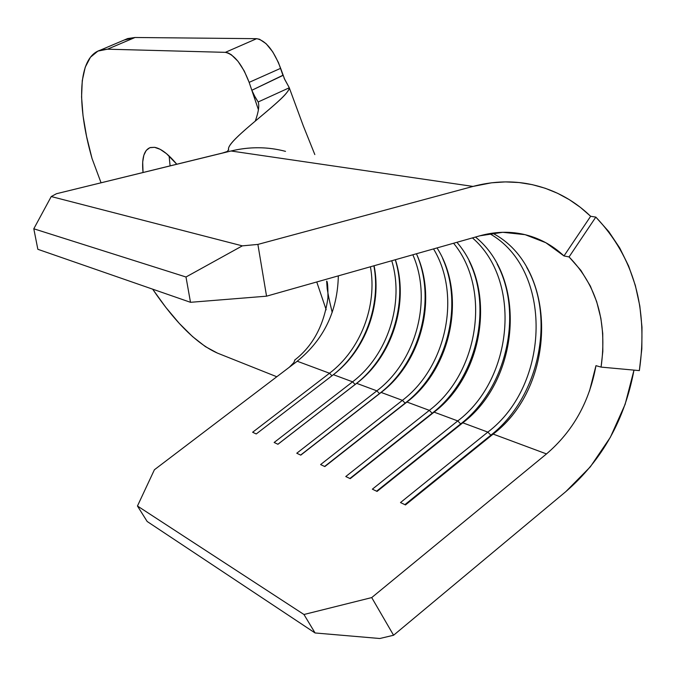 <?xml version="1.0" encoding="UTF-8"?>
<svg xmlns="http://www.w3.org/2000/svg" width="676" height="676" viewBox="0 0 676 676"><rect width="100%" height="100%" fill="white"/><g stroke="black" fill="none" stroke-linecap="round" stroke-linejoin="round"><path stroke-width="1.01" d="M154.559 147.317C160.905 148.433 168.316 154.086 176.799 164.268L166.507 153.672L160.178 149.32L154.559 147.317L149.861 147.689L146.253 150.385L143.844 155.235L142.695 162.02L143.042 172.532C141.571 158.252 144.013 149.92 150.351 147.529L154.559 147.317M633.978 370.118L625.139 404.316L610.335 437.33L590.325 466.837L565.88 491.579L393.576 635.246L371.715 597.584L546.495 453.926L371.715 597.584L303.963 614.501L137.456 506.003L154.407 469.752L297.229 361.229L329.508 373.236L252.63 432.243L256.238 433.958L333.386 374.681L352.593 381.822L274.135 442.476L277.937 444.276L356.666 383.334L376.862 390.846L296.764 453.233L300.769 455.134L381.146 392.435L402.406 400.344L320.61 464.573L324.826 466.575L406.927 402.026L429.336 410.357L345.774 476.538L350.227 478.65L434.102 412.132L457.77 420.928L372.358 489.179L377.064 491.418L462.798 422.804L487.827 432.108L400.496 502.555L405.482 504.93L493.15 434.085L546.495 453.926L493.15 434.085C557.362 385.743 558.376 267.138 492.491 233.144C558.376 267.138 557.362 385.743 493.15 434.085L405.482 504.93L400.496 502.555L487.827 432.108L462.798 422.804C519.607 379.929 527.348 278.715 475.49 237.039C527.348 278.715 519.607 379.929 462.798 422.804L377.064 491.418L372.358 489.179L457.77 420.928L434.102 412.132C484.565 373.989 496.623 287.604 456.917 242.304C496.623 287.604 484.565 373.989 434.102 412.132L350.227 478.65L345.774 476.538L429.336 410.357L406.927 402.026C451.948 367.964 466.617 294.06 437.026 247.931C466.617 294.06 451.948 367.964 406.927 402.026L324.826 466.575L320.61 464.573L402.406 400.344L381.146 392.435C421.342 362.032 437.507 298.876 416.416 253.762C437.507 298.876 421.342 362.032 381.146 392.435L300.769 455.134L296.764 453.233L376.862 390.846L356.666 383.334C392.477 356.269 409.326 302.535 395.392 259.711C409.326 302.535 392.477 356.269 356.666 383.334L277.937 444.276L274.135 442.476L352.593 381.822L333.386 374.681C365.125 350.726 382.05 305.349 374.098 265.744C382.05 305.349 365.125 350.726 333.386 374.681L256.238 433.958L252.63 432.243L329.508 373.236L297.229 361.229C323.846 339.614 337.552 311.163 338.33 275.867C337.552 311.163 323.846 339.614 297.229 361.229L154.407 469.752L137.456 506.003L303.963 614.501L315.067 632.964L147.165 521.483L137.456 506.003L147.165 521.483L315.067 632.964L379.811 638.507L393.576 635.246L565.88 491.579C602.062 460.238 624.759 419.754 633.978 370.118M589.48 391.083L595.962 365.665C589.43 401.89 572.944 431.313 546.495 453.926M563.987 255.942L545.845 242.718L525.125 234.673L502.758 232.299L479.791 235.823L266.547 296.181L257.886 244.416L473.006 186.424L491.52 182.807L505.352 181.903L518.999 182.528L532.316 184.658L545.253 188.274L557.615 193.302L569.395 199.707L580.414 207.38L590.647 216.286L563.987 255.942L569.065 256.931C596.756 285.323 607.428 322.046 601.074 367.102L595.962 365.665L601.074 367.102L639.352 370.609L641.82 348.9L641.989 327.26L639.826 306.025L635.364 285.517L628.638 266.057L619.723 247.965L608.738 231.547L595.826 217.097C633.868 257.21 648.377 308.383 639.352 370.609L601.074 367.102L602.823 351.41L602.747 333.564L600.88 318.337L596.671 301.631L590.376 286.109L580.87 270.349L569.065 256.931L563.987 255.942L590.647 216.286L595.826 217.097L569.065 256.931L595.826 217.097L590.647 216.286C572.42 198.761 550.982 187.835 526.351 183.517C508.918 180.644 491.131 181.616 473.006 186.424L257.886 244.416L242.329 245.861L185.993 276.999L190.497 302.307L266.547 296.181L479.791 235.823C494.494 231.741 508.867 231.192 522.911 234.166C538.459 237.606 552.148 244.864 563.987 255.942M391.759 260.742C404.586 303.076 387.686 355.306 352.593 381.822C387.686 355.306 404.586 303.076 391.759 260.742M370.431 266.783C377.462 305.763 360.578 349.796 329.508 373.236C360.578 349.796 377.462 305.763 370.431 266.783M412.833 254.776C432.606 299.578 416.281 361.035 376.862 390.846C416.281 361.035 432.606 299.578 412.833 254.776M433.536 248.92C461.564 294.99 446.566 366.941 402.406 400.344C446.566 366.941 461.564 294.99 433.536 248.92M453.579 243.242C491.427 288.855 478.811 372.949 429.336 410.357C478.811 372.949 491.427 288.855 453.579 243.242M472.448 237.901C522.041 280.472 513.405 378.932 457.77 420.928C513.405 378.932 522.041 280.472 472.448 237.901M489.585 233.6C553.044 269.183 550.729 384.728 487.827 432.108C550.729 384.728 553.044 269.183 489.585 233.6M224.145 152.624L56.463 193.725L51.241 196.547L33.8 228.784L37.848 249.292L190.497 302.307L37.848 249.292L33.8 228.784L185.993 276.999L33.8 228.784L51.241 196.547L242.329 245.861L51.241 196.547L56.463 193.725L231.04 150.993L473.006 186.424L231.04 150.993C249.638 146.557 267.797 146.675 285.517 151.356M275.242 149.151C260.674 146.785 245.946 147.402 231.04 150.993L221.855 153.241L227.246 151.492L228.615 149.641C225.945 143.126 260.488 117.81 278.588 101.096C285.424 94.944 288.998 90.499 289.311 87.762L258.164 101.975L253.466 94.175L251.835 90.271L258.418 109.715L249.148 82.362L251.835 90.271L282.99 75.399M491.503 435.42L490.869 435.183L404.89 504.642L490.869 435.183L487.827 432.108L490.869 435.183C538.814 397.784 555.968 318.582 526.714 267.324C555.968 318.582 538.814 397.784 490.869 435.183L491.503 435.42M461.184 424.097L460.694 423.911L376.608 491.198L460.694 423.911L457.77 420.928L460.694 423.911C506.51 388.455 523.663 313.977 497.13 263.986C523.663 313.977 506.51 388.455 460.694 423.911L461.184 424.097M432.522 413.382L349.889 478.49L432.158 413.247L429.336 410.357L432.158 413.247C475.896 379.65 493.032 309.684 469.144 261.02C493.032 309.684 475.896 379.65 432.158 413.247L432.522 413.382M405.38 403.242L324.598 466.465L405.127 403.149L402.406 400.344L405.127 403.149C446.836 371.318 463.93 305.704 442.628 258.409C463.93 305.704 446.836 371.318 405.127 403.149L405.38 403.242M379.633 393.618L300.634 455.075L379.49 393.567L376.862 390.846L379.49 393.567C419.204 363.443 436.248 302.011 417.455 256.162C436.248 302.011 419.204 363.443 379.49 393.567L379.633 393.618M355.179 384.483L277.887 444.259L355.137 384.467L352.593 381.822L355.137 384.467C391.26 357.131 408.6 303.296 395.291 259.745C408.6 303.296 391.26 357.131 355.137 384.467L355.179 384.483M331.941 375.788L329.508 373.236L331.941 375.788M334.206 374.048C364.913 349.441 381.18 305.028 373.896 265.795C381.18 305.028 364.913 349.441 334.206 374.048M379.811 638.507L315.067 632.964L303.963 614.501L371.715 597.584L393.576 635.246L379.811 638.507M190.497 302.307L185.993 276.999L242.329 245.861L257.886 244.416L266.547 296.181L190.497 302.307M255.275 121.114C258.545 111.988 259.508 105.617 258.164 101.975C259.508 105.617 258.545 111.988 255.275 121.114M316.757 281.976L326.178 309.785L316.757 281.976M294.998 359.826L293.781 362.666L289.362 367.212L293.781 362.666L294.998 359.826M228.615 149.641L228.699 150.156L228.615 149.641C225.311 140.659 289.531 97.454 289.311 87.762L258.164 101.975L255.283 97.42L251.835 90.271L282.94 75.256L278.461 62.581L272.774 51.908L266.133 43.712L259.576 39.267L256.66 38.676L225.353 52.348L107.492 49.187L135.031 37.493L256.66 38.676L135.031 37.493L124.19 40.028M100.378 50.125L127.646 38.566L135.031 37.493L107.492 49.187L100.369 50.134C77.892 57.063 76.303 103.546 92.029 158.497L101.07 182.807L92.029 158.497L86.57 136.425L83.03 115.74L81.568 96.964L82.269 80.613L85.227 67.211L90.457 57.232L97.91 51.097L107.492 49.187L225.353 52.348L228.192 52.982L231.327 54.731L237.977 61.279L244.256 70.997L249.148 82.362L280.641 68.318L284.689 79.396L289.311 87.762L284.081 78.137M170.099 165.907L169.118 155.97L170.099 165.907M217.469 353.117L276.797 376.752L217.469 353.117L205.386 346.619L192.533 336.572L179.233 323.348L165.797 307.343L152.658 289.167C175.481 322.765 197.088 344.076 217.469 353.117M256.66 38.676L225.353 52.348C234.242 54.359 242.177 64.364 249.148 82.362L280.641 68.318C273.78 50.421 265.786 40.543 256.66 38.676M517.782 233.228L522.911 234.166M332.195 312.456C328.468 296.865 328.249 294.812 327.192 288.728L326.643 281.131C327.556 281.224 327.987 286.793 327.936 297.854C324.015 325.215 312.937 345.951 294.702 360.063M278.588 101.096L275.825 103.605M289.311 87.888L303.279 125.812L314.822 154.567"/></g></svg>
